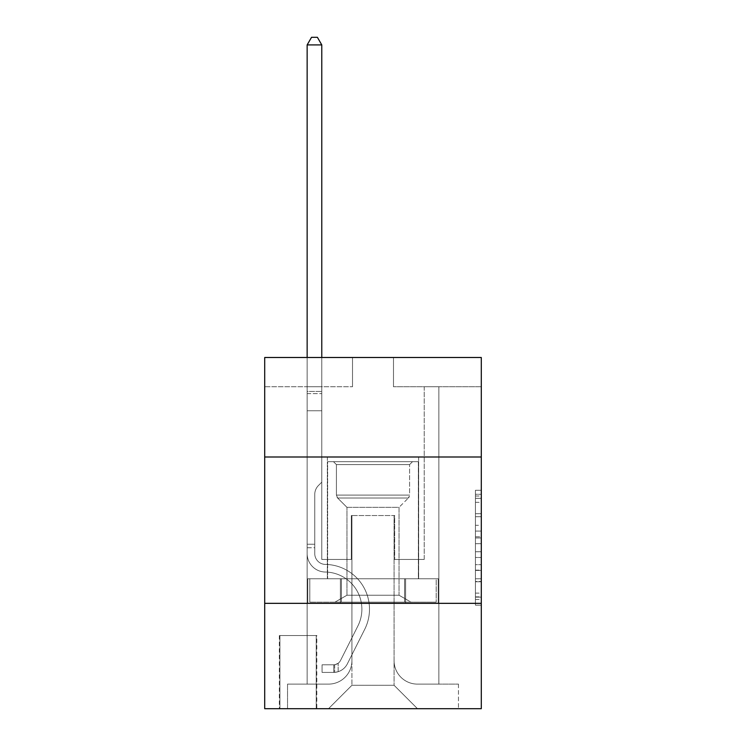 <?xml version="1.0" encoding="UTF-8"?>
<svg xmlns="http://www.w3.org/2000/svg" width="746" height="746" viewBox="0 0 746 746"><rect width="100%" height="100%" fill="white"/><g stroke="black" fill="none" stroke-linecap="round" stroke-linejoin="round"><path stroke-width="0.56" stroke-dasharray="3.73 2.8" d="M475.435 525.324L475.435 543.703L481.291 543.703L481.291 599.439L481.291 496.015L481.291 543.703L475.435 543.703L475.435 494.29L475.435 605.183L475.435 490.271L475.435 597.136L481.291 597.136L475.435 597.136L481.291 597.136L475.435 597.136L475.435 578.756L475.435 605.183L481.291 605.183L481.291 490.271L481.291 596.856L481.291 551.751L475.435 551.751L481.291 551.751L481.291 578.756L481.291 498.319L475.435 498.319L481.291 498.319L481.291 605.183L481.291 496.015L481.291 605.183L475.435 605.183L475.435 490.271L481.291 490.271L481.291 496.015L481.291 490.271L481.291 496.015L481.291 490.271L481.291 494.29L481.291 490.271L475.435 490.271L475.435 498.319L481.291 498.319L475.435 498.319L475.435 525.324L481.291 525.324M418.655 457L418.655 578.756L327.345 578.756L418.655 578.756L327.345 578.756L418.655 578.756L418.655 457L327.345 457L327.345 578.756L327.345 457L418.655 457M316.808 635.527L279.34 635.527L316.808 635.527L316.808 708.7L279.34 708.7L316.808 708.7M279.34 635.527L279.34 708.7M481.291 536.812L481.291 531.068L481.291 536.812L475.435 536.812L475.435 513.686L475.435 581.768L475.435 564.675L481.291 564.675L475.435 564.675L475.435 605.183L481.291 605.183L475.435 605.183L481.291 605.183L475.435 605.183L475.435 490.271L481.291 490.271L475.435 490.271L481.291 490.271L475.435 490.271L475.435 536.812L481.291 536.812M481.291 603.337L481.291 708.7L264.709 708.7L264.709 603.337L481.291 603.337L481.291 357.493L393.487 357.493L481.291 357.493L481.291 386.754L481.291 357.493L264.709 357.493L352.513 357.493L264.709 357.493L264.709 386.754L352.513 386.754L264.709 386.754L264.709 357.493L264.709 457L481.291 457L264.709 457L264.709 603.337L481.291 603.337L264.709 603.337M307.147 386.754L307.147 684.119L328.51 684.119A23.415 23.415 0 0 0 351.925 660.704L351.925 515.533L351.925 685.285L351.925 515.533L351.925 685.285L351.925 515.533L394.075 515.533L394.075 660.704A23.415 23.415 0 0 0 417.49 684.119L438.853 684.119L438.853 386.754L438.853 684.119L438.853 386.754L438.853 684.119L438.853 386.754L438.853 684.119L438.853 386.754L438.853 684.119L438.853 386.754L438.853 684.119L438.853 386.754L438.853 684.119L438.853 386.754L438.853 684.119L458.464 684.119L417.49 684.119L438.853 684.119L417.49 684.119L438.853 684.119L417.49 684.119L438.853 684.119L417.49 684.119L438.853 684.119L417.49 684.119L438.853 684.119L417.49 684.119L438.853 684.119L438.853 386.754L424.222 386.754L438.853 386.754L424.222 386.754L438.853 386.754L424.222 386.754L438.853 386.754L424.222 386.754L438.853 386.754L424.222 386.754L438.853 386.754L424.222 386.754L438.853 386.754L424.222 386.754L438.853 386.754L424.222 386.754L438.853 386.754L438.853 684.119L417.49 684.119A23.415 23.415 0 0 1 394.075 660.704A23.415 23.415 0 0 0 417.49 684.119A23.415 23.415 0 0 1 394.075 660.704A23.415 23.415 0 0 0 417.49 684.119A23.415 23.415 0 0 1 394.075 660.704A23.415 23.415 0 0 0 417.49 684.119A23.415 23.415 0 0 1 394.075 660.704A23.415 23.415 0 0 0 417.49 684.119A23.415 23.415 0 0 1 394.075 660.704A23.415 23.415 0 0 0 417.49 684.119A23.415 23.415 0 0 1 394.075 660.704A23.415 23.415 0 0 0 417.49 684.119A23.415 23.415 0 0 1 394.075 660.704L394.075 515.533L394.075 685.285L351.925 685.285L394.075 685.285L417.49 708.7L458.464 708.7L328.51 708.7L417.49 708.7L394.075 685.285L417.49 708.7L394.075 685.285L394.075 515.533L394.075 685.285L394.075 515.533L351.338 515.533L351.338 559.435L321.778 559.435L321.778 386.754L307.147 386.754L307.147 684.119L328.51 684.119A23.415 23.415 0 0 0 351.925 660.704L351.925 515.533L351.338 515.533L351.338 559.435L321.778 559.435L321.778 386.754L307.147 386.754L307.147 684.119L328.51 684.119L287.536 684.119L328.51 684.119L307.147 684.119L307.147 386.754L307.147 684.119L307.147 386.754L307.147 684.119L307.147 386.754L307.147 684.119L307.147 386.754L307.147 684.119L307.147 386.754L307.147 684.119L307.147 386.754L321.778 386.754L307.147 386.754L321.778 386.754L307.147 386.754L321.778 386.754L307.147 386.754L321.778 386.754L307.147 386.754L321.778 386.754L307.147 386.754L321.778 386.754L307.147 386.754L321.778 386.754L307.147 386.754L307.147 684.119L307.147 386.754M351.925 660.704L351.925 515.533L351.338 515.533L351.338 559.435L321.778 559.435L321.778 386.754L321.778 559.435L321.778 386.754L321.778 559.435L321.778 386.754L321.778 559.435L321.778 386.754L321.778 559.435L321.778 386.754L321.778 559.435L321.778 386.754L321.778 559.435L321.778 386.754L321.778 559.435L351.338 559.435L321.778 559.435L351.338 559.435L321.778 559.435L351.338 559.435L321.778 559.435L351.338 559.435L321.778 559.435L351.338 559.435L321.778 559.435L351.338 559.435L321.778 559.435L351.338 559.435L351.338 515.533L351.338 559.435L351.338 515.533L351.338 559.435L351.338 515.533L351.338 559.435L351.338 515.533L351.338 559.435L351.338 515.533L351.338 559.435L351.338 515.533L351.338 559.435L351.338 515.533L351.925 515.533L351.338 515.533L351.925 515.533L351.338 515.533L351.925 515.533L351.338 515.533L351.925 515.533L351.338 515.533L351.925 515.533L351.338 515.533L351.925 515.533L351.338 515.533L351.925 515.533L351.925 660.704A23.415 23.415 0 0 1 328.51 684.119A23.415 23.415 0 0 0 351.925 660.704A23.415 23.415 0 0 1 328.51 684.119A23.415 23.415 0 0 0 351.925 660.704A23.415 23.415 0 0 1 328.51 684.119A23.415 23.415 0 0 0 351.925 660.704A23.415 23.415 0 0 1 328.51 684.119A23.415 23.415 0 0 0 351.925 660.704A23.415 23.415 0 0 1 328.51 684.119A23.415 23.415 0 0 0 351.925 660.704A23.415 23.415 0 0 1 328.51 684.119A23.415 23.415 0 0 0 351.925 660.704M481.291 386.754L393.487 386.754L481.291 386.754M279.927 708.7L316.22 708.7L279.927 708.7L279.927 635.527L316.22 635.527L316.22 708.7L316.22 635.527L279.927 635.527L279.927 708.7M287.536 708.7L328.51 708.7L351.925 685.285L328.51 708.7L351.925 685.285L328.51 708.7L287.536 708.7L287.536 684.119L287.536 708.7M394.662 515.533L394.075 515.533L394.662 515.533L394.075 515.533L394.662 515.533L394.075 515.533L394.662 515.533L394.075 515.533L394.662 515.533L394.075 515.533L394.662 515.533L394.075 515.533L394.662 515.533L394.075 515.533L394.662 515.533L394.075 515.533L394.662 515.533L394.662 559.435L394.662 515.533M393.487 386.754L393.487 357.493L393.487 386.754M352.513 386.754L352.513 357.493L352.513 386.754M458.464 684.119L458.464 708.7L458.464 684.119M424.222 386.754L424.222 559.435L394.662 559.435L424.222 559.435L394.662 559.435L424.222 559.435L394.662 559.435L424.222 559.435L394.662 559.435L424.222 559.435L394.662 559.435L424.222 559.435L394.662 559.435L424.222 559.435L394.662 559.435L424.222 559.435L394.662 559.435L424.222 559.435L424.222 386.754M438.228 603.337L307.772 603.337L438.228 603.337L438.228 578.756L307.772 578.756L405.61 578.756L405.61 603.337L405.61 578.756L340.39 578.756L340.39 603.337L340.39 578.756L307.772 578.756L307.772 603.337L307.772 578.756L438.228 578.756L438.228 603.337M481.291 457L264.709 457M340.39 578.756L340.39 603.337L340.39 578.756M405.61 578.756L405.61 603.337L405.61 578.756M475.435 543.703L481.291 543.703L475.435 543.703M475.435 494.29L475.435 490.271L475.435 494.29L481.291 494.29L475.435 494.29M475.435 581.479L475.435 557.495L475.435 581.479L481.291 581.479L475.435 581.479M475.435 557.495L475.435 551.751L481.291 551.751L475.435 551.751L475.435 557.495L481.291 557.495L475.435 557.495M475.435 513.686L475.435 498.319L475.435 513.686L481.291 513.686L475.435 513.686M475.435 490.271L481.291 490.271L475.435 490.271L475.435 496.015L475.435 490.271L481.291 490.271M475.435 605.183L481.291 605.183L475.435 605.183L475.435 599.439L475.435 605.183M307.147 547.732L307.147 44.909L307.147 410.757L307.147 44.909L321.778 44.909L321.778 391.436L321.778 44.909L307.147 44.909L311.539 37.3L317.395 37.3L311.539 37.3L307.147 44.909L307.147 410.757L307.147 44.909L321.778 44.909L317.395 37.3L321.778 44.909L321.778 410.757L307.147 410.757L307.147 44.909L311.539 37.3L317.395 37.3L311.539 37.3L307.147 44.909L307.147 410.757L321.778 410.757L321.778 482.168L318.486 485.469A12.719 12.719 -6.3 0 0 314.756 494.458A12.719 12.719 173.7 0 1 318.486 485.469L321.778 482.168L321.778 44.909L307.147 44.909L321.778 44.909L317.395 37.3L321.778 44.909L321.778 410.757L307.147 410.757L307.147 553.597A18.436 18.436 -6.3 0 0 325.293 572.033A18.436 18.436 173.7 0 1 307.147 553.597L307.147 410.757L321.778 410.757L321.778 482.168L318.486 485.469A12.719 12.719 0 0 0 314.756 494.458A12.719 12.719 0 0 1 318.486 485.469L321.778 482.168L321.778 44.909L307.147 44.909L311.539 37.3L317.395 37.3L311.539 37.3L307.147 44.909L307.147 391.436L307.147 44.909L321.778 44.909L317.395 37.3L321.778 44.909L321.778 410.757L307.147 410.757L307.147 553.597A18.436 18.436 0 0 0 325.293 572.033A18.436 18.436 173.7 0 1 307.147 553.597L307.147 410.757L321.778 410.757L321.778 482.168L318.486 485.469A12.719 12.719 0 0 0 314.756 494.458A12.719 12.719 0 0 1 318.486 485.469L321.778 482.168L321.778 44.909L307.147 44.909L311.539 37.3L317.395 37.3L311.539 37.3L307.147 44.909L307.147 393.627L307.147 44.909L321.778 44.909L317.395 37.3L321.778 44.909L321.778 410.757L307.147 410.757L307.147 553.597A18.436 18.436 0 0 0 325.293 572.033A18.436 18.436 173.7 0 1 307.147 553.597L307.147 410.757L321.778 410.757L321.778 482.168L318.486 485.469A12.719 12.719 0 0 0 314.756 494.458A12.719 12.719 0 0 1 318.486 485.469L321.778 482.168L321.778 44.909L307.147 44.909L311.539 37.3L317.395 37.3L311.539 37.3L307.147 44.909L307.147 553.597A18.436 18.436 0 0 0 325.293 572.033A37.169 37.169 173.7 0 1 357.921 625.894A37.169 37.169 -6.3 0 0 325.293 572.033A18.436 18.436 0 0 1 307.147 553.597L307.147 410.757L321.778 410.757L321.778 482.168L318.486 485.469A12.719 12.719 0 0 0 314.756 494.458A12.719 12.719 0 0 1 318.486 485.469L321.778 482.168L321.778 410.757L307.147 410.757L307.147 553.597A18.436 18.436 0 0 0 325.293 572.033A18.436 18.436 0 0 1 307.147 553.597L307.147 410.757L321.778 410.757L321.778 393.627L321.778 482.168L318.486 485.469A12.719 12.719 0 0 0 314.756 494.458A12.719 12.719 0 0 1 318.486 485.469L321.778 482.168L321.778 410.757L307.147 410.757L307.147 553.597A18.436 18.436 0 0 0 325.293 572.033A18.436 18.436 0 0 1 307.147 553.597L307.147 410.757L321.778 410.757L321.778 391.436L321.778 482.168L318.486 485.469A12.719 12.719 0 0 0 314.756 494.458A12.719 12.719 0 0 1 318.486 485.469L321.778 482.168L321.778 410.757L307.147 410.757L307.147 553.597A18.436 18.436 0 0 0 325.293 572.033A37.169 37.169 0 0 1 357.921 625.894A37.169 37.169 -6.3 0 0 325.293 572.033A18.436 18.436 0 0 1 307.147 553.597L307.147 410.757L321.778 410.757L321.778 44.909L317.395 37.3L321.778 44.909L321.778 482.168L318.486 485.469A12.719 12.719 0 0 0 314.756 494.458A12.719 12.719 0 0 1 318.486 485.469L321.778 482.168L321.778 410.757L307.147 410.757L307.147 553.597L307.147 547.732L314.756 547.732L314.756 544.216L307.147 544.216L314.756 544.216L314.756 553.597L314.756 494.458L314.756 553.597A10.826 10.826 -6.3 0 0 325.415 564.424A10.826 10.826 173.7 0 1 314.756 553.597L314.756 494.458L314.756 553.597L314.756 544.216L307.147 544.216L314.756 544.216L314.756 553.597A10.826 10.826 0 0 0 325.415 564.424A10.826 10.826 173.7 0 1 314.756 553.597L314.756 494.458L314.756 553.597A10.826 10.826 0 0 0 325.415 564.424A10.826 10.826 173.7 0 1 314.756 553.597L314.756 494.458L314.756 553.597L314.756 544.216L307.147 544.216L314.756 544.216L314.756 553.597A10.826 10.826 0 0 0 325.415 564.424A44.779 44.779 173.7 0 1 364.719 629.307A44.779 44.779 -6.3 0 0 325.415 564.424A10.826 10.826 0 0 1 314.756 553.597L314.756 494.458L314.756 553.597A10.826 10.826 0 0 0 325.415 564.424A10.826 10.826 0 0 1 314.756 553.597L314.756 494.458L314.756 553.597L314.756 544.216L307.147 544.216L314.756 544.216L314.756 553.597A10.826 10.826 0 0 0 325.415 564.424A10.826 10.826 0 0 1 314.756 553.597L314.756 494.458L314.756 553.597A10.826 10.826 0 0 0 325.415 564.424A44.779 44.779 0 0 1 364.719 629.307A44.779 44.779 -6.3 0 0 325.415 564.424A10.826 10.826 0 0 1 314.756 553.597L314.756 494.458L314.756 553.597L314.756 547.732L307.147 547.732M333.779 672.407A15.507 15.507 -6.3 0 0 347.347 663.865L364.719 629.307A44.779 44.779 -6.3 0 0 325.415 564.424A10.826 10.826 0 0 1 314.756 553.597A10.826 10.826 0 0 0 325.415 564.424A10.826 10.826 0 0 1 314.756 553.597A10.826 10.826 0 0 0 325.415 564.424A44.779 44.779 0 0 1 364.719 629.307L347.347 663.865L364.719 629.307A44.779 44.779 0 0 0 325.415 564.424A10.826 10.826 0 0 1 314.756 553.597A10.826 10.826 0 0 0 325.415 564.424A44.779 44.779 0 0 1 364.719 629.307A44.779 44.779 0 0 0 325.415 564.424A10.826 10.826 0 0 1 314.756 553.597A10.826 10.826 0 0 0 325.415 564.424A10.826 10.826 0 0 1 314.756 553.597A10.826 10.826 0 0 0 325.415 564.424A44.779 44.779 0 0 1 364.719 629.307A44.779 44.779 0 0 0 325.415 564.424A10.826 10.826 0 0 1 314.756 553.597A10.826 10.826 0 0 0 325.415 564.424A44.779 44.779 0 0 1 364.719 629.307L347.347 663.865L364.719 629.307A44.779 44.779 0 0 0 325.415 564.424A10.826 10.826 0 0 1 314.756 553.597A10.826 10.826 0 0 0 325.415 564.424A10.826 10.826 0 0 1 314.756 553.597A10.826 10.826 0 0 0 325.415 564.424A44.779 44.779 0 0 1 364.719 629.307A44.779 44.779 0 0 0 325.415 564.424A10.826 10.826 0 0 1 314.756 553.597A10.826 10.826 0 0 0 325.415 564.424A44.779 44.779 0 0 1 364.719 629.307A44.779 44.779 0 0 0 325.415 564.424A44.779 44.779 0 0 1 364.719 629.307L347.347 663.865A15.507 15.507 173.7 0 1 338.171 671.68A15.507 15.507 -6.3 0 0 347.347 663.865L364.719 629.307A44.779 44.779 0 0 0 325.415 564.424A44.779 44.779 0 0 1 364.719 629.307L347.347 663.865L364.719 629.307A44.779 44.779 0 0 0 325.415 564.424A44.779 44.779 0 0 1 364.719 629.307A44.779 44.779 0 0 0 325.415 564.424A44.779 44.779 0 0 1 364.719 629.307L347.347 663.865L364.719 629.307A44.779 44.779 0 0 0 325.415 564.424A44.779 44.779 0 0 1 364.719 629.307L347.347 663.865A15.507 15.507 0 0 1 338.171 671.68C333.658 672.64 333.658 672.64 338.171 671.68C333.658 672.64 333.658 672.64 338.171 671.68A15.507 15.507 0 0 0 347.347 663.865L364.719 629.307A44.779 44.779 0 0 0 325.415 564.424A44.779 44.779 0 0 1 364.719 629.307A44.779 44.779 0 0 0 325.415 564.424A44.779 44.779 0 0 1 364.719 629.307L347.347 663.865L364.719 629.307A44.779 44.779 0 0 0 325.415 564.424A44.779 44.779 0 0 1 364.719 629.307L347.347 663.865A15.507 15.507 0 0 1 338.171 671.68C333.658 672.64 333.658 672.64 338.171 671.68C333.658 672.64 333.658 672.64 338.171 671.68A15.507 15.507 0 0 0 347.347 663.865L364.719 629.307L347.347 663.865A15.507 15.507 0 0 1 338.171 671.68C333.658 672.64 333.658 672.64 338.171 671.68C333.658 672.64 333.658 672.64 338.171 671.68A15.507 15.507 0 0 0 347.347 663.865L364.719 629.307L347.347 663.865A15.507 15.507 0 0 1 338.171 671.68C333.658 672.64 333.658 672.64 338.171 671.68C333.658 672.64 333.658 672.64 338.171 671.68A15.507 15.507 0 0 0 347.347 663.865L364.719 629.307L347.347 663.865A15.507 15.507 0 0 1 338.171 671.68C333.658 672.64 333.658 672.64 338.171 671.68C333.658 672.64 333.658 672.64 338.171 671.68A15.507 15.507 0 0 0 347.347 663.865L364.719 629.307L347.347 663.865A15.507 15.507 0 0 1 338.171 671.68C333.658 672.64 333.658 672.64 338.171 671.68C333.658 672.64 333.658 672.64 338.171 671.68A15.507 15.507 0 0 0 347.347 663.865L364.719 629.307L347.347 663.865A15.507 15.507 0 0 1 338.171 671.68C333.658 672.64 333.658 672.64 338.171 671.68C333.658 672.64 333.658 672.64 338.171 671.68A15.507 15.507 0 0 0 347.347 663.865A15.507 15.507 -6.3 0 1 333.779 672.407L333.779 664.789A7.898 7.898 -6.3 0 0 340.549 660.443L357.921 625.894A37.169 37.169 -6.3 0 0 325.293 572.033A18.436 18.436 0 0 1 307.147 553.597A18.436 18.436 0 0 0 325.293 572.033A18.436 18.436 0 0 1 307.147 553.597A18.436 18.436 0 0 0 325.293 572.033A37.169 37.169 0 0 1 357.921 625.894L340.549 660.443L357.921 625.894A37.169 37.169 0 0 0 325.293 572.033A18.436 18.436 0 0 1 307.147 553.597A18.436 18.436 0 0 0 325.293 572.033A37.169 37.169 0 0 1 357.921 625.894A37.169 37.169 0 0 0 325.293 572.033A18.436 18.436 0 0 1 307.147 553.597A18.436 18.436 0 0 0 325.293 572.033A18.436 18.436 0 0 1 307.147 553.597A18.436 18.436 0 0 0 325.293 572.033A37.169 37.169 0 0 1 357.921 625.894A37.169 37.169 0 0 0 325.293 572.033A18.436 18.436 0 0 1 307.147 553.597A18.436 18.436 0 0 0 325.293 572.033A37.169 37.169 0 0 1 357.921 625.894L340.549 660.443L357.921 625.894A37.169 37.169 0 0 0 325.293 572.033A18.436 18.436 0 0 1 307.147 553.597A18.436 18.436 0 0 0 325.293 572.033A18.436 18.436 0 0 1 307.147 553.597A18.436 18.436 0 0 0 325.293 572.033A37.169 37.169 0 0 1 357.921 625.894A37.169 37.169 0 0 0 325.293 572.033A18.436 18.436 0 0 1 307.147 553.597A18.436 18.436 0 0 0 325.293 572.033A37.169 37.169 0 0 1 357.921 625.894A37.169 37.169 0 0 0 325.293 572.033A37.169 37.169 0 0 1 357.921 625.894L340.549 660.443A7.898 7.898 173.7 0 1 338.171 663.259C333.742 665.301 333.742 665.301 338.171 663.259C333.742 665.301 333.742 665.301 338.171 663.259A7.898 7.898 -6.3 0 0 340.549 660.443L357.921 625.894A37.169 37.169 0 0 0 325.293 572.033A37.169 37.169 0 0 1 357.921 625.894L340.549 660.443L357.921 625.894A37.169 37.169 0 0 0 325.293 572.033A37.169 37.169 0 0 1 357.921 625.894A37.169 37.169 0 0 0 325.293 572.033A37.169 37.169 0 0 1 357.921 625.894L340.549 660.443L357.921 625.894A37.169 37.169 0 0 0 325.293 572.033A37.169 37.169 0 0 1 357.921 625.894L340.549 660.443A7.898 7.898 0 0 1 338.171 663.259C333.742 665.301 333.742 665.301 338.171 663.259C333.742 665.301 333.742 665.301 338.171 663.259A7.898 7.898 0 0 0 340.549 660.443L357.921 625.894A37.169 37.169 0 0 0 325.293 572.033A37.169 37.169 0 0 1 357.921 625.894A37.169 37.169 0 0 0 325.293 572.033A37.169 37.169 0 0 1 357.921 625.894L340.549 660.443L357.921 625.894A37.169 37.169 0 0 0 325.293 572.033A37.169 37.169 0 0 1 357.921 625.894L340.549 660.443A7.898 7.898 0 0 1 338.171 663.259C333.742 665.301 333.742 665.301 338.171 663.259C333.742 665.301 333.742 665.301 338.171 663.259A7.898 7.898 0 0 0 340.549 660.443L357.921 625.894L340.549 660.443A7.898 7.898 0 0 1 338.171 663.259C333.742 665.301 333.742 665.301 338.171 663.259C333.742 665.301 333.742 665.301 338.171 663.259A7.898 7.898 0 0 0 340.549 660.443L357.921 625.894L340.549 660.443A7.898 7.898 0 0 1 338.171 663.259C333.742 665.301 333.742 665.301 338.171 663.259C333.742 665.301 333.742 665.301 338.171 663.259A7.898 7.898 0 0 0 340.549 660.443L357.921 625.894L340.549 660.443A7.898 7.898 0 0 1 338.171 663.259C333.742 665.301 333.742 665.301 338.171 663.259C333.742 665.301 333.742 665.301 338.171 663.259A7.898 7.898 0 0 0 340.549 660.443L357.921 625.894L340.549 660.443A7.898 7.898 0 0 1 338.171 663.259C333.742 665.301 333.742 665.301 338.171 663.259C333.742 665.301 333.742 665.301 338.171 663.259A7.898 7.898 0 0 0 340.549 660.443L357.921 625.894L340.549 660.443A7.898 7.898 0 0 1 338.171 663.259C333.742 665.301 333.742 665.301 338.171 663.259C333.742 665.301 333.742 665.301 338.171 663.259A7.898 7.898 0 0 0 340.549 660.443A7.898 7.898 -6.3 0 1 333.779 664.789L333.779 672.407L322.076 672.407L333.779 672.407A15.507 15.507 0 0 0 347.347 663.865A15.507 15.507 0 0 1 333.779 672.407L333.779 664.789L322.076 664.798L333.779 664.789A7.898 7.898 0 0 0 340.549 660.443A7.898 7.898 0 0 1 333.779 664.789L333.779 672.407L322.076 672.407L322.076 664.798L322.076 672.407L333.779 672.407A15.507 15.507 0 0 0 347.347 663.865A15.507 15.507 0 0 1 333.779 672.407L333.779 664.789L322.076 664.798L333.779 664.789A7.898 7.898 0 0 0 340.549 660.443A7.898 7.898 0 0 1 333.779 664.789L333.779 672.407L322.076 672.407L322.076 664.798L322.076 672.407L333.779 672.407A15.507 15.507 0 0 0 347.347 663.865A15.507 15.507 0 0 1 333.779 672.407L333.779 664.789L322.076 664.798L333.779 664.789A7.898 7.898 0 0 0 340.549 660.443A7.898 7.898 0 0 1 333.779 664.789L333.779 672.407L322.076 672.407L322.076 664.798L322.076 672.407L333.779 672.407A15.507 15.507 0 0 0 347.347 663.865A15.507 15.507 0 0 1 333.779 672.407L333.779 664.789L322.076 664.798L333.779 664.789A7.898 7.898 0 0 0 340.549 660.443A7.898 7.898 0 0 1 333.779 664.789L333.779 672.407L322.076 672.407L322.076 664.798L322.076 672.407L333.779 672.407A15.507 15.507 0 0 0 347.347 663.865A15.507 15.507 0 0 1 333.779 672.407L333.779 664.789L322.076 664.798L333.779 664.789A7.898 7.898 0 0 0 340.549 660.443A7.898 7.898 0 0 1 333.779 664.789L333.779 672.407L322.076 672.407L322.076 664.798L322.076 672.407L333.779 672.407A15.507 15.507 0 0 0 347.347 663.865A15.507 15.507 0 0 1 333.779 672.407L333.779 664.789L322.076 664.798L333.779 664.789A7.898 7.898 0 0 0 340.549 660.443A7.898 7.898 0 0 1 333.779 664.789L333.779 672.407L322.076 672.407L322.076 664.798L322.076 672.407L333.779 672.407A15.507 15.507 0 0 0 347.347 663.865A15.507 15.507 0 0 1 333.779 672.407L333.779 664.789L322.076 664.798L333.779 664.789A7.898 7.898 0 0 0 340.549 660.443A7.898 7.898 0 0 1 333.779 664.789L333.779 672.407L322.076 672.407L322.076 664.798L322.076 672.407L333.779 672.407M336.418 464.609L333.49 461.681L412.51 461.681L333.49 461.681L412.51 461.681L333.49 461.681L336.418 464.609L409.582 464.609L412.51 461.681L409.582 464.609L336.418 464.609L409.582 464.609L336.418 464.609L336.418 495.102L409.582 495.102L409.582 464.609L409.582 495.102L336.418 495.102L409.582 495.102L336.418 495.102L336.418 464.609M399.045 595.233L411.046 602.162L334.954 602.162L411.046 602.162L334.954 602.162L411.046 602.162L399.045 595.233L346.955 595.233L334.954 602.162L346.955 595.233L399.045 595.233L346.955 595.233L399.045 595.233L399.045 507.336L346.955 507.336L346.955 595.233L346.955 507.336L337.612 498.002A4.094 4.094 0 0 1 336.418 495.102L337.612 498.002L408.388 498.002A4.094 4.094 0 0 0 409.582 495.102L408.388 498.002L337.612 498.002L408.388 498.002L337.612 498.002L346.955 507.336L399.045 507.336L408.388 498.002L399.045 507.336L346.955 507.336L399.045 507.336L399.045 595.233M327.634 461.681L418.366 461.681L418.366 578.756L327.634 578.756L418.366 578.756L327.634 578.756L418.366 578.756L418.366 461.681L327.634 461.681L327.634 578.756L327.634 461.681L418.366 461.681L327.634 461.681M404.602 578.756L309.804 578.756L404.602 578.756L404.602 602.162L436.196 602.162L309.804 602.162L436.196 602.162L341.398 602.162L404.602 602.162L404.602 578.756L436.196 578.756L436.196 602.162L436.196 578.756L341.398 578.756L341.398 602.162L309.804 602.162L341.398 602.162L341.398 578.756L404.602 578.756L404.602 602.162L404.602 578.756M309.804 578.756L309.804 602.162L309.804 578.756L341.398 578.756L309.804 578.756M341.398 578.756L341.398 602.162L341.398 578.756M307.147 357.493L307.147 44.909L321.778 44.909L307.147 44.909L311.539 37.3L317.395 37.3L311.539 37.3L307.147 44.909L307.147 391.436L307.147 44.909L321.778 44.909L317.395 37.3L321.778 44.909L321.778 391.436L321.778 44.909L307.147 44.909L311.539 37.3L317.395 37.3L311.539 37.3L307.147 44.909L321.778 44.909L317.395 37.3L321.778 44.909L321.778 357.493M322.076 664.798L333.49 664.798L322.076 664.798L322.076 672.407L322.076 664.798M307.147 391.436L307.147 393.627L307.147 391.436L321.778 391.436L307.147 391.436M338.171 671.68C333.658 672.64 333.658 672.64 338.171 671.68C333.658 672.64 333.658 672.64 338.171 671.68L338.171 663.259L338.171 671.68M321.778 44.909L317.395 37.3L311.539 37.3L307.147 44.909M475.435 578.756L481.291 578.756L475.435 578.756M475.435 570.14L481.291 570.14M475.435 516.698L481.291 516.698L475.435 516.698M475.435 496.015L481.291 496.015M475.435 599.439L481.291 599.439M475.435 593.117L481.291 593.117M475.435 502.338L481.291 502.338M475.435 537.959L481.291 537.959L475.435 537.959M475.435 570.42L481.291 570.42L475.435 570.42M475.435 581.768L481.291 581.768L475.435 581.768M475.435 531.068L481.291 531.068L475.435 531.068M307.147 393.627L321.778 393.627L307.147 393.627M475.435 596.856L481.291 596.856M475.435 597.136L481.291 597.136M475.435 498.319L481.291 498.319M334.656 664.714L334.656 672.36L334.656 664.714"/><path stroke-width="1.12" d="M481.291 457L481.291 357.493L264.709 357.493L264.709 457L481.291 457L481.291 708.7L264.709 708.7L264.709 457M481.291 603.337L264.709 603.337M321.778 357.493L321.778 44.909L307.147 44.909L307.147 357.493M307.147 44.909L311.539 37.3L317.395 37.3L321.778 44.909"/></g></svg>
